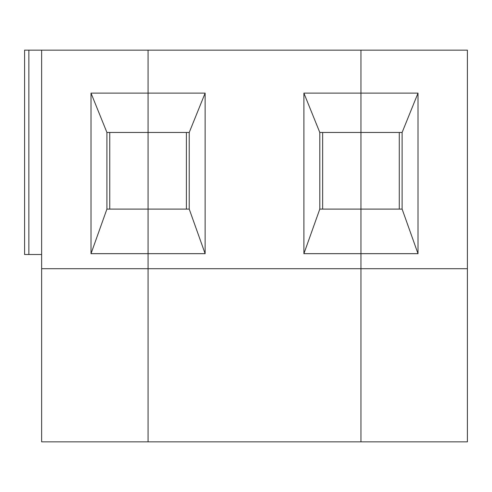 <?xml version="1.0" encoding="UTF-8"?>
<svg xmlns="http://www.w3.org/2000/svg" width="492" height="492" viewBox="0 0 492 492"><rect width="100%" height="100%" fill="white"/><g stroke="black" fill="none" stroke-linecap="round" stroke-linejoin="round"><path stroke-width="0.74" d="M28.856 50.147L28.856 254.518L24.6 254.518L24.6 50.147L24.6 254.518L24.6 50.147L148.074 50.147L148.074 441.853L360.956 441.853L360.956 50.147L148.074 50.147L148.074 93.129L91.014 93.129L91.014 253.669L148.074 253.669L148.074 441.853L41.629 441.853L41.629 268.706L467.4 268.706L467.4 50.147L360.956 50.147L360.956 93.129L303.902 93.129L303.902 253.669L319.8 209.1L319.8 132.459L303.902 93.129M109.753 209.1L109.753 132.459M91.014 93.129L106.918 132.459L148.074 132.459L148.074 209.1L106.918 209.1L91.014 253.669M106.918 132.459L106.918 209.1M41.629 50.147L41.629 268.706M28.856 254.518L41.629 254.518M148.074 209.1L148.074 253.669L205.133 253.669L205.133 93.129L189.229 132.459L189.229 209.1L148.074 209.1M205.133 93.129L148.074 93.129L148.074 132.459L189.229 132.459M205.133 253.669L189.229 209.1M186.394 132.459L186.394 209.1M322.641 209.1L322.641 132.459M319.8 132.459L360.956 132.459L360.956 93.129L418.016 93.129L402.118 132.459L402.118 209.1L360.956 209.1L360.956 132.459L402.118 132.459M319.8 209.1L360.956 209.1L360.956 253.669L418.016 253.669L418.016 93.129M303.902 253.669L360.956 253.669L360.956 441.853L467.4 441.853L467.4 268.706M399.276 132.459L399.276 209.1M418.016 253.669L402.118 209.1"/></g></svg>
